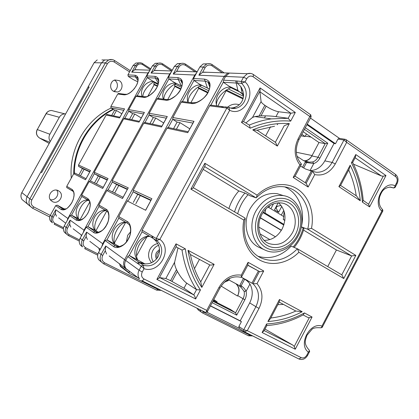 <?xml version="1.0" encoding="UTF-8"?>
<svg xmlns="http://www.w3.org/2000/svg" width="419" height="419" viewBox="0 0 419 419"><rect width="100%" height="100%" fill="white"/><g stroke="black" fill="none" stroke-linecap="round" stroke-linejoin="round"><path stroke-width="0.63" d="M241.496 277.226L252.945 283.747L257.02 283.647C262.807 290.592 263.472 298.847 259.015 308.415L247.273 330.664L244.235 331.743L243.9 331.523L298.899 358.983L301.235 357.664C303.429 358.434 305.304 357.58 306.855 355.092L308.389 352.143C309.416 351.159 309.573 350.331 308.85 349.661L308.635 349.509C303.283 343.035 305.556 339.95 306.965 335.3L311.919 329.386C313.192 327.988 316.015 327.454 320.399 327.789L320.399 327.789C321.247 327.977 321.766 327.417 321.954 326.108L322.331 327.124C322.085 327.59 321.441 327.815 320.394 327.789L320.278 327.731M128.219 270.459L126.072 268.689C124.343 266.206 124.207 263.462 125.674 260.461L127.785 256.58L138.04 263.724L139.941 262.886L140.58 263.132C148.148 265.159 153.956 263.059 158.005 256.826C160.99 250.023 159.555 244.036 153.705 238.867L152.815 238.133L152.799 236.478L142.12 230.172L141.962 231.801L152.249 237.851M251.934 283.192L258.397 270.988L247.76 265.264M298.171 138.768L298.909 139.752C294.74 149.222 295.584 157.303 301.439 164.002L299.878 164.856C294.248 157.172 293.682 148.478 298.171 138.768L310.704 114.801L253.469 74.572M233.933 73.231L229.329 73.068L225.584 76.431L223.547 80.181L236.992 81.003L237.285 83.093L240.784 86.576C243.994 91.677 244.403 96.585 241.993 101.298C240.187 104.682 237.138 106.866 232.854 107.845L230.565 108.065M282.003 195.181L277.242 193.688C265.992 192.368 256.91 197.443 250.002 208.924C241.967 223.243 246.911 242.491 259.539 247.561L264.908 250.017M300.449 166.055L305.608 169.046L312.637 171.387L314.732 174.603C323.227 176.252 330.083 172.675 335.305 163.881L346.686 142.324L345.963 139.585L345.02 139.276L345.628 139.459M278.546 202.791C285.648 209.767 286.858 218.477 282.181 228.926C277.792 236.52 271.779 240.333 264.143 240.37M277.839 123.684L277.263 124.752M210.841 105.143L223.269 82.244L229.078 86.199L237.892 90.473L242.35 94.066L243.533 95.909M302.45 167.338L305.111 162.331L313.758 163.562L312.689 161.975L309.149 162.137L303.314 160.472L297.008 156.303M303.188 131.713L318.985 142.528L325.223 143.628L304.445 129.351M306.923 124.7L334.043 143.481L324.845 160.865C321.221 167.212 316.282 170.454 310.029 170.606L313.758 163.562C316.35 162.645 318.393 160.823 319.886 158.104L327.773 143.204L325.223 143.628L318.011 157.24L311.862 155.957L318.985 142.528L312.082 155.533C310.081 159.026 307.352 160.786 303.906 160.823M339.495 138.385L310.458 118.058M307.227 124.129L335.504 143.733L334.043 143.481M339.427 138.375L337.976 139.066L335.504 143.733M306.357 161.572L305.111 162.331M304.257 160.996C307.467 160.886 310.002 159.204 311.862 155.957M284.134 211.354L283.323 219.535L284.894 220.116M228.884 208.562C231.005 201.916 234.321 196.04 238.835 190.949L244.953 193.012L250.101 195.799L255.978 197.794L256.302 197.805L257.13 195.149C268.862 183.784 285.512 181.401 297.207 188.885C308.929 196.354 314.632 212.58 311.485 228.329L307.693 229.224C312.778 209.631 301.8 189.006 284.229 186.832C274.33 185.654 265.19 189.131 256.81 197.276M284.711 186.905C298.37 192.562 305.509 210.301 301.334 226.873L307.693 229.224L351.641 255.936L355.836 255.396L311.485 228.329M297.6 248.902L341.867 274.874L343.774 278.535L298.867 252.275L297.464 248.813L291.158 246.147C281.212 256.308 270.192 259.696 258.104 256.308M301.334 226.873L303.126 227.962C301.251 235.143 297.925 241.485 293.159 246.995M306.127 183.333L308.143 187.047L314.732 174.603M301.34 164.379L295.065 176.195L293.195 177.441L299.878 164.856M283.323 219.535L284.852 220.462M223.296 106.74L222.369 106.599L221.415 107.364L209.615 105.845L142.12 230.172M241.48 122.432L260.079 87.932L295.301 112.449L290.87 113.24L278.577 111.742C274.948 111.061 270.81 109.212 266.165 106.196L264.855 105.3C262.524 103.682 261.273 102.43 261.089 101.539L259.911 91.792L260.094 90.792L243.523 121.547L249.467 125.171L250.232 128.204L241.48 122.432L243.523 121.547M245.99 122.872L252.552 117.409L254.888 116.582L259.115 115.984L264.855 105.3M249.305 125.066C256.564 122.008 263.891 119.949 271.292 118.891L288.178 118.273L275.953 116.634C271.748 116.005 266.756 115.749 260.969 115.864L259.115 115.984M237.311 83.109L236.206 83.035L237.892 90.473M238.835 190.949L203.142 169.355M153.155 238.479L157.104 240.867L156.643 240.527L159.88 239.396L156.25 238.49L152.799 236.478M224.458 106.782L228.879 107.374L229.685 110.297L226.868 107.987L221.415 107.364M236.992 81.003L245.052 81.878L241.653 83.36L237.285 83.093M153.103 238.442L156.638 240.527L156.25 238.49L226.868 107.987L227.831 107.217L228.884 107.374C231.152 108.5 233.509 108.788 235.955 108.238C239.563 107.343 242.371 105.117 244.377 101.55C247.519 94.563 246.608 88.498 241.653 83.36L241.339 81.244L243.502 77.248L225.584 76.431M299.025 139.532L311.118 116.822L309.981 116.597L253.207 76.803C250.682 75.415 248.54 76.043 246.786 78.678L245.052 81.878C257.266 92.819 244.078 117.315 229.685 110.297L159.88 239.396C173.141 248.896 159.555 274.136 144.042 268.689L143.272 265.211L139.941 262.886M245.204 218.142L193.259 187.654L245.204 218.142L243.821 220.085L190.886 189.131C192.52 188.55 193.306 188.063 193.248 187.675L204.697 166.484C205.169 166.107 205.226 165.028 204.87 163.253L257.13 195.149M260.079 87.932L260.094 90.792M259.911 91.792L290.87 113.24L288.178 118.273L290.66 121.133C277.237 119.991 263.761 122.348 250.232 128.204M275.555 142.429L277.336 146.074L252.757 129.869L257.135 130.246L275.555 142.429M252.757 129.869C264.997 124.852 277.189 122.767 289.335 123.615L284.15 125.805L275.341 142.282M235.771 80.862L236.206 83.035L223.269 82.244L223.547 80.181M209.615 105.845L210.317 105.075L210.767 105.132M223.61 106.683L222.672 107.447M303.639 168.014L306.488 162.64L307.682 161.875L309.143 162.137L304.482 161.095M353.495 164.159L381.342 175.933L383.223 176.21L368.584 204.215L363.205 200.382M294.148 247.409C298.742 241.915 302.005 235.661 303.932 228.643L303.126 227.962M303.518 230.083L336.42 249.991L351.641 255.936L341.789 274.827M336.42 249.991L327.737 266.584M389.738 187.042L393.478 187.942C394.185 188.152 395.714 186.974 395.243 187.162L395.07 185.779C394.834 187.209 394.2 187.901 393.174 187.848L390.513 187.063C383.071 187.88 381.583 192.022 379.666 196.815C378.493 202.241 379.389 206.415 382.353 209.343L381.861 211.129L382.741 211.166C382.971 210.888 382.893 210.328 382.5 209.484M337.976 139.066L343.941 140.04L346.686 142.324L395.63 176.635C397.369 178.195 397.678 180.29 396.557 182.925L395.07 185.779C383.83 180.112 372.114 202.524 381.861 211.129L321.954 326.108C309.877 321.692 297.836 344.717 308.389 352.143L309.489 351.777C309.798 351.771 309.625 351.096 308.971 349.75M352.693 162.546C358.554 174.199 362.058 186.843 363.21 200.471L362.404 202.157L369.6 206.902L368.584 204.215M369.6 206.902L385.972 175.556L383.223 176.21M385.972 175.556L355.778 154.543L355.333 157.376L352.662 162.457L351.415 162.839C357.669 174.833 361.33 187.942 362.404 202.157M360.293 200.769C359.093 187.963 355.715 176.111 350.169 165.206L349.09 169.245L340.558 185.465L338.882 186.649L360.293 200.769L356.517 195.961L340.579 185.423M139.972 262.896L129.235 255.475L145.157 264.017M239.94 286.711L239.909 285.156L241.108 285.847C243.015 286.895 244.68 288.691 246.11 291.226L244.115 291.336L241.135 287.408L238.065 284.868L228.9 279.965M213.213 300.659L230.44 309.442L235.583 312.81L212.899 301.251M210.474 305.802L240.223 320.834L249.703 302.916C253.008 296.154 253.081 289.854 249.928 284.019L246.11 291.226C246.712 294.107 246.288 296.966 244.832 299.81L236.704 315.161L235.583 312.81L243.01 298.794C244.277 296.327 244.644 293.839 244.115 291.336M210.39 305.959L241.423 321.635L238.867 326.469L239.259 328.334L206.897 312.181M241.423 321.635L240.223 320.834M242.114 277.561L243.413 278.556L239.909 285.156M236.065 283.763C239.38 286.832 239.946 290.786 237.772 295.615L237.542 296.05C239.83 290.959 239.228 286.806 235.724 283.579M258.397 270.988L259.419 271.517C260.388 271.837 261.823 271.653 263.724 270.973L248.106 262.32L241.297 275.142C232.074 274.026 224.626 278.143 218.954 287.486L206.756 310.39C206.457 311.846 205.965 312.495 205.279 312.328L141.884 280.725M241.606 276.859L247.907 264.991L248.106 262.32M178.002 247.896L174.644 262.168C174.419 263.954 175.042 266.442 176.509 269.637L170.585 280.662L165.84 278.535L159.786 277.635L159.189 278.064L176.263 246.377L176.284 246.98L182.04 250.059L185.345 248.849L176.043 243.842L176.263 246.377M176.043 243.842L156.884 279.394L195.647 298.962C195.113 296.903 194.479 295.536 193.756 294.861L183.999 288.209L170.585 280.662M182.014 250.049C184.224 264.923 189.069 278.127 196.542 289.66L186.706 283.155C183.417 280.683 180.306 276.765 177.373 271.412L176.509 269.637M151.835 235.824L152.16 237.788L153.008 238.359M229.659 278.441L229.062 279.557C229.272 279.944 228.376 280.264 226.386 280.521M138.04 263.724L141.334 266.049L144.042 268.689L142.245 272.004C140.936 275.053 141.517 277.378 143.984 278.981L206.756 310.39L207.368 311.636C207.662 311.935 206.97 312.165 205.284 312.328L141.795 280.688C142.476 280.871 143.204 280.301 143.984 278.981M240.983 277.299L241.339 277.362L241.297 275.142M156.884 279.394L159.189 278.064M159.786 277.635L193.756 294.861L196.542 289.66L200.45 289.974C192.515 278.116 187.482 264.405 185.345 248.849M209.799 264.934L190.409 254.543L209.799 264.934C210.736 265.232 212.187 265.033 214.146 264.342L188.026 250.29L190.399 254.506C192.499 264.562 195.966 273.717 200.795 281.977L201.817 287.413L214.146 264.342M142.057 231.854L129.235 255.475L127.785 256.58M137.044 263.122L139.098 262.362L144.256 263.561M226.066 280.678L225.789 281.599L223.976 282.526M243.413 278.556L244.623 279.227C246.466 280.159 248.237 281.757 249.928 284.019M277.818 304.681L283.48 304.419M264.986 329.062L292.881 345.13L294.238 346.476L309.269 317.707L307.515 317.298L303.099 314.931L307.515 317.298M238.867 326.469L243.711 329.784L247.273 330.664L301.235 357.664M266.866 325.553C279.489 324.662 291.619 321.095 303.256 314.847L304.435 312.925L312.066 317.031L309.269 317.707M312.066 317.031L295.243 349.231L294.238 346.476M295.243 349.231L262.105 332.508L264.064 330.816L266.824 325.568L266.615 323.939C279.74 323.253 292.347 319.582 304.435 312.925M302.199 311.72C291.184 317.492 279.756 320.755 267.903 321.499L270.501 318.576L279.258 301.942L279.478 299.501L302.199 311.72L295.861 311.055L279.169 302.109L295.861 311.055M259.827 219.347L261.288 215.528M127.989 223.531L127.282 223.175L126.967 221.358C131.294 223.123 132.189 232.885 128.345 239.113C125.187 245.775 116.854 249.656 113.334 246.382L105.08 240.553L106.934 239.898L119.399 246.587M118.509 246.671L115.241 245.696L116.54 246.419C117.383 247.346 119.677 246.812 123.422 244.822C124.883 243.91 126.496 241.988 128.272 239.06L128.277 239.04M168.228 127.502L167.04 128.193L133.226 190.147L133.184 191.802L128.659 200.099L127.324 200.963L118.787 216.597L118.781 218.189L106.934 239.898L115.241 245.696L113.334 246.382M159.581 249.389L156.528 252.358C155.402 254.6 155.381 256.842 156.476 259.078M159.618 250.525L157.235 253.867L156.858 256.224L157.162 258.193M157.801 243.518C154.354 244.287 151.741 246.231 149.971 249.342C147.677 254.192 148.216 258.664 151.594 262.76M158.623 245.246C156.135 246.278 154.229 247.985 152.909 250.363C150.966 254.281 151.086 258.114 153.26 261.87M182.438 101.55L193.955 80.453L204.875 81.118L208.222 82.108C208.159 82.449 212.129 82.653 208.112 92.232L208.212 92.232C211.564 84.612 210.312 80.244 204.456 79.118L193.536 78.51L193.955 80.453L199.523 84.167L207.442 88.037L204.456 79.118M281.081 205.383L277.336 206.321L276.346 207.227L276.215 208.432L278.609 212.333L281.783 206.352M150.882 200.481L137.731 194.343L133.315 202.44L137.731 194.343L133.184 191.802L151.076 200.125M176.404 129.246L179.997 122.652L189.828 128.837M269.757 205.703L268.794 207.515M135.835 203.702L140.286 195.532M196.778 308.091L198.962 310.453M100.995 261.723L98.748 259.775C97.334 257.517 97.271 255.092 98.559 252.505L105.08 240.553M179.997 122.652L177.111 122.102L173.55 128.638L177.111 122.102L172.728 119.347L172.864 117.53L181.233 102.189L181.904 101.482L182.365 101.545M207.101 63.835L203.147 63.945L199.847 66.956L193.536 78.51M213.564 300.004L217.126 301.821L216.78 302.476M137.469 259.775C130.487 252.06 138.621 235.415 149.447 236.196M231.571 87.409C223.709 85.204 213.318 95.752 216.728 105.887M301.811 134.3L305.084 136.531L306.457 133.949M300.994 135.84L305.084 136.531M305.299 136.123L311.034 137.086M273.471 203.838L270.852 208.762M281.301 215.094L283.81 210.369M278.226 202.806L274.492 209.835L278.609 212.333M231.738 87.487C225.385 89.174 216.487 97.454 216.434 104.457M217.828 106.028L226.129 90.719L242.983 98.921M226.014 90.326L226.129 90.719M232.487 73.178L227.899 73.016L224.165 76.368L124.611 259.691L125.742 260.34M192.95 102.906L192.08 102.77L191.19 103.472C195.778 104.656 205.242 98.533 208.212 92.232M240.92 92.52L231.052 87.739M243.177 98.229L226.401 90.075M264.415 117.922L265.442 116.016M207.368 72.272L202.592 72.288L205.048 67.784C206.934 64.987 209.264 64.332 212.024 65.83L222.18 72.806M227.637 107.185C231.099 104.263 234.986 103.446 239.291 104.729M181.904 101.482L192.08 102.77L195.71 102.608C197.899 102.257 202.414 99.203 202.733 98.764C204.393 97.538 206.19 95.364 208.112 92.232L207.405 93.432M209.364 89.221L207.442 88.037M228.35 88.948L243.502 96.307M199.847 66.956L203.341 67.03L198.873 75.221L202.592 72.288M193.421 122.222L194.013 121.327L172.864 117.53M188.136 131.948L194.013 121.327M213.769 299.616L217.126 301.821M127.737 269.946L127.25 269.579M137.762 259.937C133.336 252.526 141.109 236.552 149.698 236.347M146.671 237.295L136.714 255.658M126.742 269.427L109.165 255.941M106.583 253.998L105.274 250.735L102.728 255.401C101.335 258.638 101.99 261.126 104.692 262.86L157.743 289.278L159.943 289.733M138.123 277.781L129.68 273.565L120.651 266.662M125.009 267.893C123.286 265.416 123.149 262.682 124.611 259.691L105.714 245.984L105.274 250.735M118.692 218.126L127.58 223.306C129.455 225.213 129.607 223.756 130.618 229.172C130.325 236.389 129.79 235.122 128.272 239.06L128.345 239.113M146.027 209.416L145.66 210.275L127.324 200.963M151.39 199.549L145.66 210.275M119.975 265.552L129.178 272.853L129.214 271.062M129.178 272.853L129.298 273.251M281.327 230.408L260.409 217.985M275.43 236.798L258.79 227.046M265.693 209.086L265.038 213.041L263.106 212.328M260.487 217.796L281.432 230.241M283.815 225.087L262.943 212.574M269.894 239.61L260.058 233.891M283.82 216.623L267.951 207.002M265.038 213.041L284.019 224.432M113.46 109.459C90.672 120.646 74.488 146.755 74.336 173.105M119.295 80.647L114.963 79.971C110.077 81.014 109.029 88.802 113.434 91.248L117.289 92.002C122.421 91.347 123.862 83.24 119.295 80.647M58.414 190.75C52.815 187.398 46.21 196.034 50.982 200.502L52.427 201.581C58.372 205.032 64.84 195.532 59.378 191.399L58.414 190.75M41.643 172.56L40.784 172.099L41.622 172.591L89.147 87.042L88.11 86.922L88.933 87.424M111.129 108.039C85.864 119.535 68.653 149.546 71.303 178.085M73.734 173.691C73.54 147.022 89.891 120.405 113.025 109.197M113.455 91.263C118.048 90.001 118.881 82.669 114.691 80.286M40.784 172.099L27.12 196.694C25.868 199.166 25.936 201.539 27.335 203.807L29.759 205.959L27.335 203.807C25.936 201.539 25.868 199.166 27.12 196.694L29.885 198.816L105.352 62.892L101.492 62.84L104.677 59.943L101.492 62.84L88.11 86.922M101.917 59.938L108.584 59.954L111.973 59.535M50.296 199.643C55.381 201.036 59.964 194.264 56.722 190.168M94.018 62.808L97.208 59.922L94.102 62.735L101.492 62.84L27.12 196.694L21.835 192.635C20.62 195.034 20.693 197.333 22.05 199.544L24.339 201.392M65.589 113.916L64.955 113.884C62.494 113.989 60.614 115.125 59.309 117.283L49.871 134.242C48.614 136.751 48.74 139.16 50.259 141.465M158.162 98.481L168.888 78.919L178.264 79.49L180.961 80.254L182.197 82.203C182.626 84.072 182.056 86.571 180.489 89.703L180.568 89.703C183.737 82.674 182.831 78.657 177.86 77.641L168.49 77.117L168.888 78.919L174.157 82.37L181.437 85.953L178.264 79.49L177.86 77.641M106.971 211.181L106.196 210.783L105.892 209.097C109.61 210.574 110.087 219.373 106.557 225.118C103.608 231.236 96.234 235.033 93.248 232.199L86.183 227.213L87.917 226.616L98.434 232.241M97.245 232.336L95.024 231.581L96.129 232.205C96.318 233.084 98.224 232.566 101.848 230.649C103.179 229.827 104.729 227.967 106.499 225.076L106.505 225.061M144.932 122.537L143.775 123.165L112.313 180.542L112.323 182.097L108.112 189.776L106.824 190.551L98.889 205.027L98.931 206.525L87.917 226.616L95.024 231.581L93.248 232.199M130.545 231.917L127.68 235.295L126.428 241.842M127.339 189.493L116.597 184.48L112.491 191.981L116.597 184.48L112.323 182.097L127.517 189.163M114.654 193.065L118.792 185.502M152.396 124.124L155.737 118.022L163.693 122.961M155.737 118.022L153.26 117.545L149.944 123.605L153.26 117.545L149.122 114.979L149.19 113.282L156.989 99.062L157.633 98.413L158.094 98.47M181.039 63.463L177.457 63.604L174.367 66.401L168.49 77.117M82.438 246.854L80.322 245.021C78.992 242.915 78.924 240.663 80.123 238.264L86.183 227.213M201.654 85.209C194.254 83.255 184.732 92.971 187.963 102.252M209.704 84.109L208.405 83.24M114.628 243.931C108.086 236.73 115.607 221.452 125.71 222.248M192.95 123.092L172.728 119.347L168.27 127.512M114.947 244.109C111.328 237.583 118.593 222.903 126.046 222.447M125.564 222.568L114.549 242.784M101.807 246.555L102.692 243.79L194.819 75.038L195.317 75.258M167.176 99.643L166.359 99.518L165.526 100.162C169.433 101.215 177.782 95.511 180.568 89.703M100.324 249.274L89.818 241.354M87.393 239.527L86.157 236.489L83.79 240.805C82.501 243.795 83.119 246.11 85.654 247.744L97.962 253.919M80.123 238.264L82.292 239.94L86.586 232.11L86.157 236.489M98.837 206.462L106.557 210.93C107.908 212.464 108.165 211.186 108.851 216.068C108.374 222.526 107.955 221.442 106.499 225.076L106.557 225.118M122.809 197.778L122.489 198.512L106.824 190.551M127.837 188.576L122.489 198.512M166.793 117.278L167.286 116.529L149.19 113.282M201.885 85.324C195.919 86.969 187.492 95.883 188.152 102.273M190.917 102.624L198.653 88.435L207.735 92.887M208.034 92.353L198.302 87.587L198.653 88.435M198.302 87.587L198.721 86.812M208.274 88.488L201.832 85.34M181.139 71.324L176.64 71.34L178.929 67.16C180.689 64.568 182.878 63.966 185.486 65.354L195.097 71.827M181.914 86.204L181.437 85.953M199.633 86.319L208.793 90.797M174.367 66.401L177.368 66.464L173.209 74.053L176.64 71.34M196.6 72.906L194.819 75.038L173.209 74.053M157.633 98.413L166.359 99.518C169.255 99.57 169.276 100.131 175.116 96.187C176.718 95.055 178.51 92.892 180.489 89.703L180.437 89.797M161.959 126.271L167.286 116.529M158.429 83.281L155.349 78.091L157.539 78.662C158.602 78.248 159.414 83.543 156.8 87.534L156.863 87.534C159.869 81.014 159.23 77.29 154.957 76.368L146.828 75.912L147.216 77.594L152.202 80.82L158.309 83.842M137.181 95.831L147.216 77.594L155.349 78.091L154.957 76.368M88.833 200.533L88.074 200.135L87.781 198.564C91.075 201.382 91.117 206.242 87.911 213.145C83.837 219.504 79.867 221.792 75.991 220.017L69.873 215.696L71.502 215.151L80.49 219.949M79.238 220.038L78.196 219.766C79.411 220.342 80.956 220.059 82.826 218.922M124.799 118.242L123.673 118.818L94.259 172.251L94.306 173.717L90.373 180.867L89.132 181.568L81.715 195.039L81.794 196.459L71.502 215.151L77.656 219.451L75.991 220.017M107.191 180.091L98.345 175.959L94.505 182.941L98.345 175.959L94.306 173.717L107.358 179.788M96.38 183.883L100.251 176.849M131.66 119.703L134.787 114.02L141.266 118.006M134.787 114.02L132.634 113.607L129.529 119.253L132.634 113.607L128.717 111.203L128.743 109.616L136.034 96.365L137.107 95.82M158.502 63.149L155.234 63.316L152.333 65.919L146.828 75.912M66.417 234.022L64.426 232.294C63.169 230.314 63.096 228.208 64.212 225.982L69.873 215.696M176.111 83.334C169.129 81.553 160.288 90.556 163.368 99.141M181.731 80.998L180.736 80.338M95.134 230.408C88.985 223.667 95.967 209.537 105.441 210.343M166.317 118.158L149.122 114.979L144.974 122.542M95.469 230.597C92.479 224.788 99.293 211.207 105.839 210.574M106.683 211.108L95.893 230.832M83.187 232.671L83.989 230.225L169.726 73.896L170.151 74.09M144.995 96.836L144.22 96.721L143.439 97.318C146.802 98.256 154.244 92.924 156.863 87.534M81.757 235.279L73.142 228.779M70.853 227.056L69.685 224.217L67.48 228.224C66.275 231.01 66.862 233.174 69.25 234.719L79.479 239.883M64.212 225.982L66.097 227.433L70.104 220.153L69.685 224.217M81.7 196.396L88.425 200.256C89.457 201.565 89.734 200.35 90.2 204.818C89.587 210.731 89.257 209.751 87.864 213.114L87.875 213.098M102.954 187.817L102.671 188.445L89.132 181.568M107.683 179.196L102.671 188.445M176.362 83.46C171.146 85.026 163.551 93.322 163.892 99.209M167.684 99.649L174.901 86.461L180.694 89.315M180.929 88.838L174.482 85.665L174.901 86.461M174.482 85.665L175.257 84.25L181.558 87.351M175.88 83.659L175.257 84.25M158.482 70.507L154.234 70.518L156.376 66.626C158.026 64.212 160.089 63.646 162.562 64.94L171.67 70.984M152.333 65.919L154.941 65.977L151.049 73.047L154.234 70.518M171.303 71.989L169.726 73.896L151.049 73.047M136.652 95.762L144.22 96.721C146.98 96.517 145.461 97.559 150.342 94.788C155.968 90.075 154.517 90.729 156.8 87.534L156.758 87.608M143.974 113.078L144.393 112.423L128.743 109.616M139.412 121.494L144.393 112.423M138.024 80.71L135.41 76.871L137.196 77.29C138.181 76.876 138.694 81.972 136.269 85.654L136.322 85.654C139.171 79.573 138.741 76.106 135.033 75.258L127.915 74.86L128.287 76.431L133.027 79.458L137.814 81.841M128.287 76.431L135.41 76.871L135.033 75.258M73.037 191.258L72.33 190.886L72.052 189.414C74.901 191.912 74.807 196.37 71.78 202.786C67.998 208.725 64.411 210.946 61.006 209.437L55.659 205.661L57.194 205.158L64.961 209.296M63.74 209.374L62.578 208.919L66.129 208.861M57.194 205.158L62.578 208.919L61.006 209.437M89.76 171.952L82.417 168.527L78.814 175.058M80.453 175.886L84.083 169.307M113.575 115.848L116.508 110.527L121.819 113.764M111.705 115.45L114.623 110.166L110.904 107.903L110.894 106.41L117.744 94.008L118.787 93.5M138.83 62.881L135.824 63.065L133.085 65.5L127.915 74.86M52.454 222.829L50.568 221.195C49.374 219.336 49.301 217.361 50.348 215.277L55.659 205.661M107.222 114.497L106.133 115.026L78.521 165.023L78.594 166.406L82.417 168.527M154.014 81.715C147.409 80.081 139.16 88.467 142.093 96.449M78.301 218.734C72.497 212.396 79.018 199.25 87.932 200.057M143.497 113.937L128.717 111.203L124.836 118.252M78.646 218.928C76.153 213.716 82.543 201.094 88.357 200.319M89.713 202.063L80.029 219.692M67.119 220.698L67.852 218.519L148.022 72.911L148.389 73.079M125.695 94.395L124.962 94.285L124.228 94.846C128.486 94.715 132.514 91.651 136.322 85.654M74.901 173.094L86.047 178.693L74.896 173.094L73.707 173.738L66.747 186.329L66.757 187.612L72.398 190.938M65.741 223.201L58.618 217.833M56.46 216.204L55.345 213.533L53.276 217.278C52.15 219.881 52.715 221.913 54.968 223.374L63.557 227.737M50.348 215.277L51.998 216.544L55.753 209.741L55.345 213.533M66.757 187.612L72.644 190.964C73.482 192.117 73.76 191.022 74.043 195.092C73.346 200.46 73.084 199.606 71.743 202.759L71.749 202.749M85.775 179.191L85.523 179.735L73.707 173.738M90.242 171.083L85.523 179.735M154.281 81.846C149.672 83.334 142.764 91.091 142.869 96.548M147.881 96.176L154.166 84.738L157.403 86.34M157.591 85.911L153.7 83.983L154.166 84.738M153.7 83.983L154.428 82.658L158.12 84.486M154.962 82.182L154.428 82.658M138.71 69.795L134.688 69.8L136.699 66.16C138.254 63.898 140.203 63.374 142.549 64.584L150.285 69.638M116.508 110.527L114.623 110.166M133.085 65.5L135.374 65.553L131.718 72.173L134.688 69.8M149.426 71.193L148.022 72.911L131.718 72.173M118.336 93.447L124.962 94.285C127.428 94.076 126.025 95.05 130.382 92.437C135.473 88 134.148 88.66 136.269 85.654L136.238 85.717M124.207 109.432L124.569 108.867L110.894 106.41M119.892 117.357L124.569 108.867M249.703 302.916L255.915 306.687C260.11 297.427 259.12 289.78 252.945 283.747L259.419 271.517L247.833 265.127M220.048 288.005L218.954 287.486M153.705 238.867L157.104 240.867C162.101 245.466 163.038 251.191 159.911 258.041C155.69 264.667 150.149 267.055 143.272 265.211L141.334 266.049L139.092 270.197L125.674 260.461M324.845 160.865L332.12 162.415L335.305 163.881M297.244 235.546C303.791 223.317 300.894 207.253 290.765 201.031C280.746 194.626 265.719 199.973 259.031 212.711C252.191 225.354 255.621 241.873 266.039 247.676C276.357 253.668 290.849 247.859 297.244 235.546M298.014 236.18C291.556 248.855 276.729 255.48 265.442 250.263C252.688 245.146 247.718 225.642 255.857 211.103C262.86 199.454 272.046 194.296 283.412 195.621C299.496 198.093 307.069 220.064 298.061 236.096M268.197 243.219L268.977 243.565C278.473 246.341 286.256 242.784 292.336 232.896C298.941 221.148 293.709 205.148 282.291 203.089C273.984 201.895 267.165 205.687 261.828 214.46M260.906 213.831C266.945 202.325 280.51 197.464 289.597 203.246C298.768 208.856 301.413 223.406 295.479 234.488C289.676 245.649 276.545 250.881 267.217 245.445C257.811 240.176 254.726 225.249 260.906 213.831M311.338 171.057L305.184 182.679M190.886 189.131L204.87 163.253M343.774 278.535L355.836 255.396M243.821 220.085C240.642 236.662 247.336 253.181 259.523 259.958C271.711 266.772 287.853 263.404 298.867 252.275M289.335 123.615L277.336 146.074M295.301 112.449L290.66 121.133M263.724 270.973L257.02 283.647M308.143 187.047L293.195 177.441M350.169 165.206L338.882 186.649M355.778 154.543L351.415 162.839M188.026 250.29C190.2 264.221 194.793 276.598 201.817 287.413M195.647 298.962L200.45 289.974M267.903 321.499L279.478 299.501M262.105 332.508L266.615 323.939M305.315 127.722L327.773 143.204M248.148 194.615C243.198 200.067 239.705 206.436 237.678 213.721M231.084 108.202L235.955 108.238L232.854 107.845M265.646 135.871L270.512 126.784M252.552 117.409L261.089 101.539M260.969 115.864L266.165 106.196M275.953 116.634L278.577 111.742M242.13 93.013L243.559 94.924M255.978 197.794L204.64 166.589M234.561 211.899C236.683 204.755 240.145 198.459 244.953 193.012M246.786 78.678L243.502 77.248L247.399 73.718L250.709 73.419M229.329 73.068L247.399 73.718C249.535 73.016 251.536 73.283 253.39 74.519L253.207 76.803M339.044 138.317L345.02 139.276L343.941 140.04L332.12 162.415C328.266 169.129 323.044 172.419 316.46 172.282L312.731 171.434M319.886 158.104L318.011 157.24C316.717 159.602 314.941 161.184 312.689 161.975M355.129 157.769L381.342 175.933M348.702 169.978C352.384 178.049 354.883 186.644 356.213 195.757M312.485 171.334L306.148 183.302M395.452 186.764L397.06 183.679L396.557 182.925M346.073 139.658L395.447 174.362L395.63 176.635M306.299 161.566L307.74 161.881M212.14 302.675L236.704 315.161M307.588 355.427C305.31 359.067 302.413 360.256 298.899 358.983L244.35 331.79M297.385 248.776C286.109 260.131 273.937 263.163 260.875 257.863C248.498 252.159 241.491 235.394 245.262 218.901M199.444 259.387L194.474 268.663M209.767 264.918L200.722 281.84M174.644 262.168L165.84 278.535M177.373 271.412L172.01 281.385M186.706 283.155L183.999 288.209M152.338 237.908L152.684 238.06M142.245 272.004L139.092 270.197C137.558 273.345 137.689 276.21 139.48 278.797L126.072 268.689M244.832 299.81L237.772 295.615M239.05 328.187L243.895 331.523L243.711 329.784L255.915 306.687L259.015 308.415M264.185 330.581L292.881 345.13M270.81 317.99C279.368 317.042 287.706 314.721 295.824 311.034M241.135 287.408L241.108 285.847L244.623 279.227M309.348 352.044L307.614 355.375L306.855 355.092M276.598 205.87L277.336 206.321M296.306 152.259L312.082 155.533M276.215 208.432L275.477 207.981M133.226 190.147L151.929 198.742M118.787 216.597L126.967 221.358M98.559 252.505L101.094 254.459L105.714 245.984M198.873 75.221L224.165 76.368L225.338 76.887M181.233 102.189L191.19 103.472M167.04 128.193L187.838 132.692M212.024 65.83L212.056 64.594C210.359 63.484 208.562 63.279 206.667 63.987L203.341 67.03L205.048 67.784M251.604 335.415L249.682 335.048L203.597 312.108L202.052 310.72M202.487 312.93L248.493 335.792L249.682 335.048M221.112 286.051L237.542 296.05M199.743 309.568L201.22 312.071L202.435 312.904L248.493 335.792L252.641 335.933M203.597 312.108L202.435 312.904L197.936 309.72M157.743 289.278L156.606 290.137L103.629 263.808M127.36 223.233L118.781 218.189M104.692 262.86L103.587 263.792L101.278 261.796C99.853 259.518 99.79 257.072 101.094 254.459L102.728 255.401M119.462 263.708L120.562 266.594L119.771 263.939M129.56 71.879L114.204 62.012C111.449 60.614 109.165 61.216 107.358 63.824L31.828 199.921C30.524 202.916 31.195 205.273 33.829 206.986L50.28 215.403M21.819 192.588L21.809 192.609C20.594 195.008 20.672 197.323 22.05 199.544L32.556 208.222L49.72 216.984L32.614 208.248M107.358 63.824L105.352 62.892L108.584 59.954C110.653 59.163 112.643 59.346 114.549 60.509L114.204 62.012M33.829 206.986L32.582 208.238L30.095 206.038C28.681 203.734 28.612 201.329 29.885 198.816L31.828 199.921M94.102 62.735L21.835 192.635L94.102 62.735M49.809 142.277L39.637 138.081L49.17 143.424L39.543 138.034M59.309 117.283L46.169 113.675L37.296 129.565L49.871 134.242M64.955 113.884L51.49 110.496C49.107 110.569 47.289 111.622 46.043 113.643L46.169 113.675C47.394 111.648 49.17 110.59 51.49 110.496L54.402 111.229M37.144 129.586L37.176 129.529C35.646 133.032 36.453 135.876 39.606 138.071L39.637 138.081C36.547 135.924 35.772 133.085 37.296 129.565L45.99 113.743M156.989 99.062L165.526 100.162M143.775 123.165L161.561 127.009M112.313 180.542L128.298 187.885M98.889 205.027L105.892 209.097M86.586 232.11L103.168 244.062M108.112 189.776L123.076 197.291L108.107 189.776M85.654 247.744L84.654 248.629L97.69 255.155L84.69 248.64M106.269 210.841L98.931 206.525M80.322 245.021L82.491 246.76C81.15 244.633 81.082 242.36 82.292 239.94L83.79 240.805M99.266 249.871L99.015 248.289M185.486 65.354L185.559 64.212C183.957 63.18 182.26 62.991 180.484 63.646L177.368 66.464L178.929 67.16M87.911 213.145L87.864 213.114C86.225 215.806 84.806 217.55 83.611 218.346C80.333 220.216 78.652 220.761 78.552 219.98L79.259 220.158M136.034 96.365L143.439 97.318M123.673 118.818L139.056 122.144M94.259 172.251L108.076 178.599M81.715 195.039L87.781 198.564M70.104 220.153L84.402 230.46M90.373 180.867L103.221 187.324L90.368 180.867M79.28 241.066L68.37 235.567M88.147 200.188L81.794 196.459M69.25 234.719L68.339 235.557L66.307 233.797C65.039 231.807 64.966 229.685 66.097 227.433L67.48 228.224M81.464 235.818L81.207 234.865M162.562 64.94L162.666 63.877C161.142 62.913 159.545 62.74 157.869 63.353L154.941 65.977L156.376 66.626M71.78 202.786L71.743 202.759C68.082 208.133 65.259 210.333 63.285 209.369L63.845 209.5M117.744 94.008L124.228 94.846M106.133 115.026L119.572 117.933M78.521 165.023L90.577 170.559M66.747 186.329L72.052 189.414M55.753 209.741L68.208 218.723M54.968 223.374L54.135 224.175L63.421 228.879L54.156 224.181M89.917 171.67L78.594 166.406M50.568 221.195L52.213 222.515C51.013 220.64 50.94 218.65 51.998 216.544L53.276 217.278M110.904 107.903L123.736 110.281M125.491 94.39L125.218 94.354M142.549 64.584L142.743 63.604L142.083 63.248L140.459 62.782L138.783 62.892L135.374 65.553L136.699 66.16M277.242 193.688L283.412 195.621M306.341 183.428L295.081 176.169M268.977 243.565C259.544 240.171 255.653 225.569 261.781 214.554M254.888 116.582L271.292 118.891L288.267 118.294M240.784 86.576L242.35 94.066M242.889 90.734L241.417 89.593M257.067 130.23L274.56 126.229M223.406 106.751L210.317 105.075M310.788 114.864L311.134 116.801M310.547 170.858L312.637 171.387M382.704 211.234L322.441 326.914M397.16 183.491C398.71 179.803 398.176 176.787 395.557 174.44M389.67 187.042L393.263 187.89M140.58 263.132L144.126 263.944M207.457 311.474L219.965 287.984M219.985 287.947C225.605 278.996 232.634 275.461 241.072 277.341M182.04 250.059L176.284 246.98M152.815 238.133L141.962 231.801M228.795 280.007C228.559 280.473 227.617 280.976 225.972 281.531M244.869 279.054L247.928 280.746M238.065 284.868L237.164 284.344M297.521 248.844L341.867 274.874M209.799 87.131L207.96 82.004M212.176 64.626C210.443 63.494 208.61 63.285 206.667 63.987L203.147 63.945M227.899 73.016L203.011 72.115M224.165 72.88L212.208 64.646M187.869 132.441L193.788 121.552M167.851 127.423L188.236 131.765M209.914 86.696L209.573 86.503M117.409 246.602L116.168 246.236M161.247 290.383L156.606 290.137L103.587 263.792L98.748 259.775M151.715 198.946L145.712 209.992M58.089 190.593L59.378 191.399M114.125 91.62L117.289 92.002M130.257 70.622L114.549 60.509M97.114 232.456L95.726 231.99M128.12 188.063L122.537 198.276M99.607 250.588L98.774 248.111M182.244 83.481L180.641 80.144M197.009 71.9L185.68 64.248C184.025 63.19 182.302 62.991 180.484 63.646L177.457 63.604M197.145 71.906L177.038 71.178M161.593 126.8L167.097 116.723M144.55 122.453L161.944 126.161M79.28 241.072L68.339 235.557L64.426 232.294M107.929 178.751L102.718 188.246M81.37 235.981L81.014 234.719M158.518 80.809L157.214 78.583M172.272 70.224L162.761 63.908C161.2 62.923 159.571 62.74 157.869 63.353L155.234 63.316M171.848 70.989L154.606 70.366M139.092 121.966L144.241 112.591M124.422 118.163L139.422 121.358M90.452 170.695L85.565 179.568M137.93 78.777L136.893 77.248M150.73 68.831L141.821 63.122L140.15 62.761L135.824 63.065M149.976 70.198L135.044 69.659M119.609 117.776L124.438 109.008M106.85 114.413L119.923 117.205"/></g></svg>
